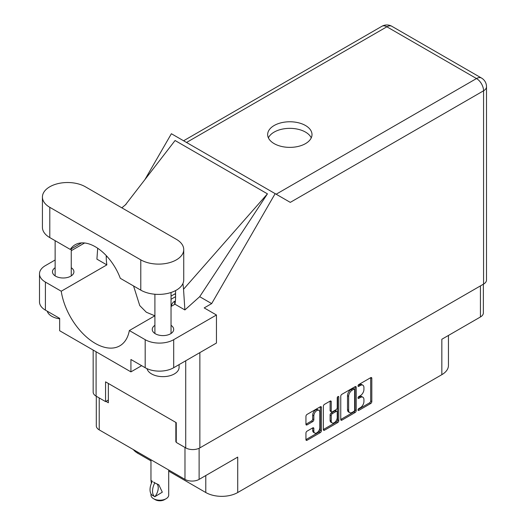 <?xml version="1.0" encoding="UTF-8"?>
<svg xmlns="http://www.w3.org/2000/svg" width="526" height="526" viewBox="0 0 526 526"><rect width="100%" height="100%" fill="white"/><g stroke="black" fill="none" stroke-linecap="round" stroke-linejoin="round"><path stroke-width="0.79" d="M318.947 410.372L317.809 409.715A4.234 2.446 120 0 0 315.692 409.925A4.234 2.446 120 0 0 312.7 415.113L313.838 415.77A4.234 2.446 120 0 1 316.83 410.582A4.234 2.446 120 0 1 318.947 410.372A4.234 2.446 120 0 1 319.828 412.312L319.828 427.625A4.234 2.446 120 0 1 317.98 431.885A4.234 2.446 120 0 1 314.712 433.023A4.234 2.446 120 0 1 313.838 431.083L313.838 428.532A1.585 0.914 120 0 0 313.509 427.809A1.585 0.914 120 0 0 312.72 427.888L307.066 431.149A1.585 0.914 120 0 0 305.948 433.089L305.948 439.618A1.585 0.914 120 0 0 306.277 440.341A1.585 0.914 120 0 0 307.066 440.262L320.275 432.635A1.585 0.914 120 0 0 321.393 430.695L321.393 407.433A1.585 0.914 120 0 0 321.064 406.71A1.585 0.914 120 0 0 320.275 406.789L307.066 414.409A1.585 0.914 120 0 0 305.948 416.349L305.948 424.232A1.585 0.914 120 0 0 306.277 424.962A1.585 0.914 120 0 0 307.066 424.883L312.72 421.615A1.585 0.914 120 0 0 313.838 419.676L313.838 415.77M338.014 396.545L338.797 396.998A1.111 0.638 120 0 0 338.566 396.486A1.111 0.638 120 0 0 338.014 396.545A1.111 0.638 120 0 0 337.232 397.899L337.232 407.722A1.585 0.914 120 0 1 336.114 409.662L332.36 411.825A1.585 0.914 120 0 1 331.571 411.904A1.585 0.914 120 0 1 331.242 411.181L331.242 401.746A1.585 0.914 120 0 0 330.913 401.022A1.585 0.914 120 0 0 330.124 401.101L331.242 401.746M340.756 396.256L340.756 419.518A1.585 0.914 120 0 0 341.085 420.241A1.585 0.914 120 0 0 341.874 420.162L355.083 412.535A1.585 0.914 120 0 0 356.201 410.602L356.201 387.333A1.585 0.914 120 0 0 355.878 386.61A1.585 0.914 120 0 0 355.083 386.689L341.874 394.316A1.585 0.914 120 0 0 340.756 396.256M360.343 407.689L358.804 408.577A1.111 0.638 120 0 0 358.081 409.557A1.111 0.638 120 0 0 358.252 410.444A1.111 0.638 120 0 0 358.804 410.392L370.698 403.521A1.585 0.914 120 0 0 371.816 401.588L371.816 378.319A1.585 0.914 120 0 0 371.488 377.596A1.585 0.914 120 0 0 370.698 377.675L358.804 384.539A1.111 0.638 120 0 0 358.081 385.519A1.111 0.638 120 0 0 358.252 386.406A1.111 0.638 120 0 0 358.804 386.347L360.343 385.459A5.063 2.926 120 0 1 362.881 385.21A5.063 2.926 120 0 1 363.926 387.53L363.926 389.47A5.063 2.926 120 0 1 360.343 395.67L358.804 396.558A1.111 0.638 120 0 0 358.081 397.538A1.111 0.638 120 0 0 358.252 398.425A1.111 0.638 120 0 0 358.804 398.373L360.343 397.478A5.063 2.926 120 0 1 362.881 397.229A5.063 2.926 120 0 1 363.926 399.55L363.926 401.489A5.063 2.926 120 0 1 360.343 407.689M323.352 429.545L336.541 421.931L337.679 422.588A1.585 0.914 120 0 0 338.797 420.649L338.797 396.998M337.679 422.588L324.47 430.215A1.585 0.914 120 0 1 323.681 430.288A1.585 0.914 120 0 1 323.352 429.564L323.352 406.302A1.585 0.914 120 0 1 324.47 404.363L330.124 401.101M483.368 284.204L483.368 312.891A10.001 5.773 180 0 1 480.435 316.974L441.84 339.257L441.84 374.676L237.719 492.527A22.579 13.032 180 0 1 205.791 492.527L205.791 475.537M237.719 492.527L237.719 457.101L199.117 479.39A10.001 5.773 180 0 1 184.981 479.39L99.223 429.88A10.001 5.773 180 0 1 96.297 425.797L96.297 396.256M137.825 452.163L137.825 453.287L150.962 460.868M168.701 471.112L205.791 492.527M137.825 453.287A22.579 13.032 180 0 1 133.315 449.559M448.448 335.437L448.448 365.458A22.579 13.032 180 0 1 441.84 374.676M176.256 441.498L175.855 441.728L176.256 441.958M175.855 441.728L175.855 422.437M105.956 401.371L108.349 402.758L108.349 383.467M362.881 397.229L361.737 396.571A5.063 2.926 120 0 0 359.205 396.821L360.343 397.478M358.107 397.459L359.205 396.821M362.881 385.21L361.737 384.552A5.063 2.926 120 0 0 359.205 384.802L360.343 385.459M358.107 385.433L359.205 384.802M358.107 409.478L369.561 402.863A1.585 0.914 120 0 0 370.679 400.924L370.679 377.688M340.756 419.492L353.945 411.878A1.585 0.914 120 0 0 355.063 409.938L355.063 386.702M353.853 411.437A1.111 0.638 120 0 0 354.636 410.083L354.636 389.661A1.111 0.638 120 0 0 354.406 389.155A1.111 0.638 120 0 0 353.853 389.207L352.229 390.147A5.063 2.926 120 0 0 348.646 396.348L348.646 410.306A5.063 2.926 120 0 0 349.698 412.627A5.063 2.926 120 0 0 352.229 412.377L353.853 411.437M354.406 389.155L353.268 388.497A1.111 0.638 120 0 0 352.716 388.55L353.853 389.207M349.698 412.627L348.554 411.97A5.063 2.926 120 0 1 347.508 409.649L347.508 395.69A5.063 2.926 120 0 1 351.092 389.49L352.716 388.55M330.104 401.114L330.104 410.523A1.585 0.914 120 0 0 330.433 411.247L331.571 411.904M337.659 396.847L337.659 419.991L338.797 420.649M331.242 420.971A4.234 2.446 120 0 0 332.123 422.911A4.234 2.446 120 0 0 335.384 421.773A4.234 2.446 120 0 0 337.232 417.512L337.232 412.121A1.585 0.914 120 0 0 336.903 411.391A1.585 0.914 120 0 0 336.114 411.47L332.36 413.633A1.585 0.914 120 0 0 331.242 415.573L331.242 420.971L330.104 420.313A4.234 2.446 120 0 0 330.979 422.253L332.123 422.911M336.903 411.391L335.766 410.734A1.585 0.914 120 0 0 334.97 410.813L336.114 411.47M330.104 420.313L330.104 414.915A1.585 0.914 120 0 1 331.222 412.976L334.97 410.813M336.541 421.931A1.585 0.914 120 0 0 337.659 419.991M314.712 433.023L313.575 432.365A4.234 2.446 120 0 1 312.7 430.426L312.7 427.901L313.838 428.532M307.066 424.883L305.948 424.232L311.576 420.958A1.585 0.914 120 0 0 312.7 419.018L312.7 415.113M307.066 440.262L305.948 439.618L319.131 431.977A1.585 0.914 120 0 0 320.255 430.038L320.255 406.795L321.393 407.433M85.37 186.776A25.156 14.524 0 0 0 49.792 186.776A25.156 14.524 0 0 0 42.422 197.046A25.156 14.524 0 0 0 49.792 207.316L140.79 259.857A25.156 14.524 0 0 0 168.208 263.007A25.156 14.524 0 0 0 183.738 249.587A25.156 14.524 0 0 0 176.368 239.317L85.37 186.776M179.096 364.603L179.096 367.332A16.128 9.31 180 0 1 174.376 373.92A16.128 9.31 180 0 1 157.879 376.169A16.128 9.31 180 0 1 147.01 368.66M59.655 318.809A16.128 9.31 180 0 1 47.268 311.201M154.907 325.331A10.724 6.194 0 0 0 152.244 329.414A10.724 6.194 0 0 0 158.865 335.134A10.724 6.194 0 0 0 170.555 333.793A10.724 6.194 0 0 0 173.692 329.414A10.724 6.194 0 0 0 171.035 325.331M55.131 267.721A10.724 6.194 0 0 0 52.468 271.804A10.724 6.194 0 0 0 59.09 277.524A10.724 6.194 0 0 0 70.773 276.183A10.724 6.194 0 0 0 73.916 271.804A10.724 6.194 0 0 0 71.253 267.721M305.514 143.624A22.171 12.802 0 0 0 312.003 134.571A22.171 12.802 0 0 0 298.314 122.742A22.171 12.802 0 0 0 274.151 125.517A22.171 12.802 0 0 0 267.655 134.571A22.171 12.802 0 0 0 281.344 146.399A22.171 12.802 0 0 0 305.514 143.624M268.405 137.858A22.171 12.802 180 0 1 274.151 132.098A22.171 12.802 180 0 1 295.592 128.791A22.171 12.802 180 0 1 311.26 137.858M42.422 197.046L42.422 227.331A25.156 14.524 0 0 0 49.792 237.601L70.28 249.429A40.318 23.275 -120 0 1 75.133 244.754A40.318 23.275 -120 0 1 120.303 278.313L140.79 290.142A25.156 14.524 0 0 0 168.208 293.291A25.156 14.524 0 0 0 183.738 279.871L183.738 249.587M145.183 339.684A20.159 11.638 0 0 0 173.692 339.684L216.449 314.995L216.449 343.037L173.692 367.727A20.159 11.638 180 0 1 145.183 367.727L145.183 339.684L129.343 330.538L154.907 315.778M141.645 365.688L130.928 371.875L130.928 359.501L145.183 367.727M55.131 260.002L45.4 265.617A20.159 11.638 0 0 0 39.496 273.849A20.159 11.638 0 0 0 45.4 282.074L45.4 310.123L59.655 318.355L59.655 330.729L130.928 371.875M45.4 310.123A20.159 11.638 180 0 1 39.496 301.891L39.496 273.849M483.572 284.086L483.572 90.788A10.001 5.773 180 0 0 486.504 86.705L486.504 280.003A10.001 5.773 180 0 1 483.572 284.086L199.86 447.889A10.001 5.773 180 0 1 185.717 447.889L176.256 442.419L176.256 422.667L105.555 381.85L105.555 401.601L96.087 396.137A10.001 5.773 180 0 1 93.161 392.054L93.161 350.073M216.449 314.995L204.193 307.914L211.669 303.601L275.157 193.64L290.174 202.313M144.887 179.636L171.384 133.729L275.157 193.64M84.607 242.986L71.253 250.692M97.691 248.252L96.915 259.147L106.857 264.887L61.24 291.22L45.4 282.074M211.669 303.601L199.696 296.684L184.889 309.939L174.954 304.206L171.035 306.467M125.352 204.949L175.073 140.514L267.438 193.844L183.535 289.254L184.889 309.939M199.696 296.684L267.438 193.844M105.555 401.601L108.349 399.99M61.24 291.22A49.023 28.305 -120 0 0 85.1 335.752A49.023 28.305 -120 0 0 119.803 345.832A49.023 28.305 -120 0 0 129.343 330.538M133.558 285.96L139.752 305.593L146.34 312.24L154.861 315.804M175.572 290.582L175.572 297.052A49.023 28.305 60 0 1 174.954 304.206M183.535 289.254A60.477 34.913 -120 0 0 182.916 283.553M106.857 264.887A49.023 28.305 60 0 1 106.239 257.023L106.239 255.597M81.609 242.894L70.28 249.429M171.035 296.118L174.658 294.027A3.228 1.861 -60 0 1 175.572 293.718M174.639 301.299A4.353 2.512 -60 0 1 174.658 301.661L174.658 304.376M171.035 299.287A3.228 1.861 -60 0 1 171.239 299.162L175.572 296.657M171.259 306.336A4.353 2.512 -60 0 1 175.388 301.069M168.701 469.994L168.701 495.091A8.87 5.122 180 0 1 166.104 498.714L164.395 499.7A6.45 3.721 180 0 1 155.275 499.7L153.566 498.714A8.87 5.122 180 0 1 150.962 495.091L150.962 493.802M151.389 483.341L150.962 480.317L152.435 481.389M152.244 481.5A12.979 7.495 120 0 0 152.244 495.301L154.946 496.643A10.001 5.773 -60 0 0 156.82 483.756M154.749 496.754A12.979 7.495 -60 0 1 154.749 482.947L158.799 484.781L162.31 492.178L154.946 496.643M166.104 498.714A8.87 5.122 180 0 1 153.566 498.714L155.275 499.7M154.749 482.947L153.566 482.092L154.946 482.835M480.435 316.974L480.435 285.894M199.117 448.27L199.117 479.39M184.981 479.39L184.981 447.455M99.223 397.952L99.223 429.88M358.022 397.919L358.804 398.373M358.022 385.9L358.804 386.347M370.698 377.675L371.816 378.319M370.679 400.924L371.816 401.588M369.561 402.863L370.698 403.521M358.022 409.938L358.804 410.392M355.083 386.689L356.201 387.333M355.063 409.938L356.201 410.602M353.945 411.878L355.083 412.535M340.756 419.518L341.874 420.162M351.092 389.49L352.229 390.147M347.508 395.69L348.646 396.348M347.508 409.649L348.646 410.306M323.352 429.564L324.47 430.215M330.104 410.523L331.242 411.181M331.222 412.976L332.36 413.633M330.104 414.915L331.242 415.573M312.7 430.426L313.838 431.083M312.7 419.018L313.838 419.676M311.576 420.958L312.72 421.615M320.255 430.038L321.393 430.695M319.131 431.977L320.275 432.635M199.86 352.617L199.86 447.889M276.15 194.219L476.503 78.545A10.001 5.773 60 0 1 483.572 90.788L290.286 202.379M486.504 86.705A10.001 10.001 0 0 0 481.5 78.045A10.001 5.773 120 0 0 476.503 78.545L386.873 26.793L186.52 142.467M185.717 447.889L185.717 360.783M96.087 351.762L96.087 396.137M107.1 256.53L106.239 257.023M173.692 339.684L173.692 367.727M381.876 26.3A10.001 5.773 60 0 1 386.873 26.793A10.001 5.773 120 0 1 391.87 26.3A10.001 10.001 0 0 0 381.876 26.3L183.587 140.777M140.79 290.142L140.79 259.857M49.792 237.601L49.792 207.316M174.658 294.027L175.572 294.553M174.658 301.661L175.283 302.023M55.131 240.684L55.131 275.887M154.907 294.238L154.907 333.491M126.115 204.252L121.841 207.829M481.5 78.045L391.87 26.3M171.035 292.489L171.035 333.491M71.253 248.87L71.253 275.887M150.962 459.75L150.962 480.317"/></g></svg>
